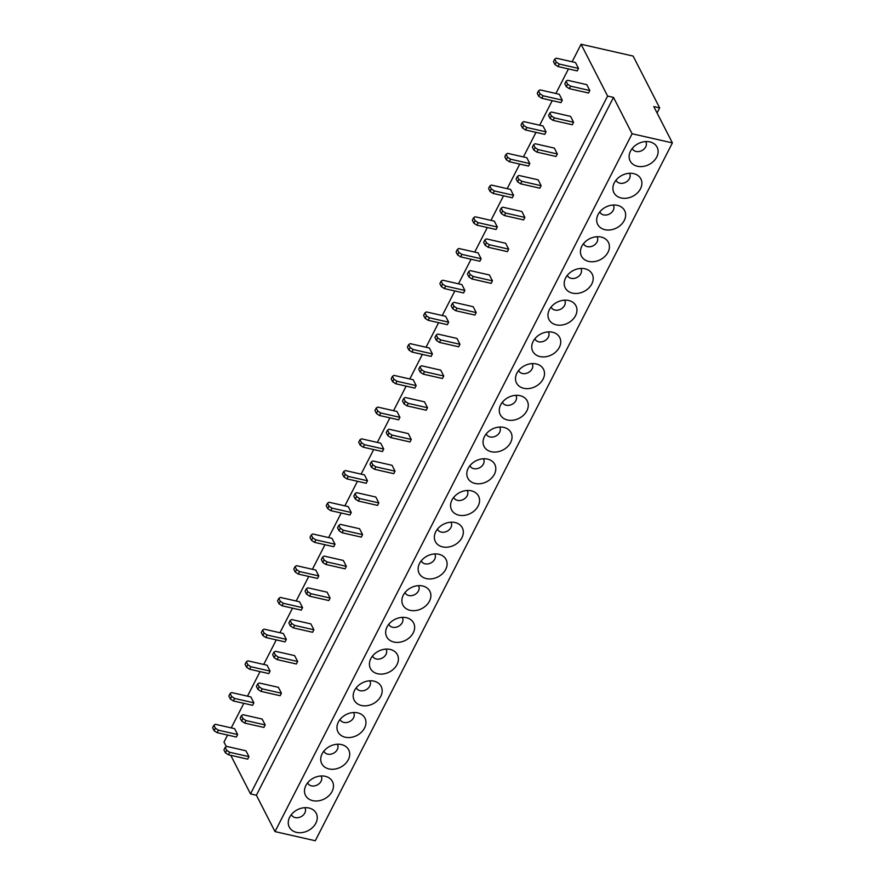 <?xml version="1.0" encoding="UTF-8"?>
<svg xmlns="http://www.w3.org/2000/svg" width="885" height="885" viewBox="0 0 885 885"><rect width="100%" height="100%" fill="white"/><g stroke="black" fill="none" stroke-linecap="round" stroke-linejoin="round"><path stroke-width="1.33" d="M226.328 746.663L223.982 742.095L227.589 735.048M231.25 727.89L243.817 703.321M247.479 696.174L260.046 671.604M263.708 664.458L276.286 639.888M279.948 632.731L292.515 608.161M296.176 601.015L308.743 576.445M312.405 569.298L324.983 544.729M328.634 537.571L341.212 513.001M344.873 505.855L357.44 481.285M361.102 474.139L373.68 449.569M377.331 442.411L389.909 417.842M393.571 410.695L406.138 386.125M409.799 378.979L422.366 354.409M426.028 347.252L438.606 322.682M442.257 315.536L454.835 290.966M458.496 283.808L471.063 259.25M474.725 252.092L487.303 227.522M490.954 220.376L503.532 195.806M507.193 188.649L519.76 164.09M523.422 156.933L535.989 132.363M539.651 125.216L552.229 100.647M555.891 93.489L568.458 68.919M572.119 61.773L581.08 44.25L607.608 96.067L613.493 97.394L632.1 133.757L672.39 142.905L315.292 840.75L275.003 831.601L632.1 133.757M657.057 112.959L659.657 107.893L633.129 56.076L581.08 44.25M291.01 829.455A15.145 11.759 -27.1 0 1 288.764 819.422A15.145 11.759 -27.1 0 1 310.314 808.392A15.145 11.759 -27.1 0 1 314.507 810.937A15.145 11.759 -27.1 0 1 311.266 828.648A15.145 11.759 -27.1 0 1 291.01 829.455M330.736 779.22A15.145 11.759 -27.1 0 1 327.494 796.931A15.145 11.759 -27.1 0 1 307.239 797.739A15.145 11.759 -27.1 0 1 304.993 787.705A15.145 11.759 -27.1 0 1 326.543 776.676A15.145 11.759 -27.1 0 1 330.736 779.22M346.964 747.504A15.145 11.759 -27.1 0 1 343.723 765.204A15.145 11.759 -27.1 0 1 323.479 766.023A15.145 11.759 -27.1 0 1 321.233 755.989A15.145 11.759 -27.1 0 1 342.772 744.96A15.145 11.759 -27.1 0 1 346.964 747.504M363.204 715.777A15.145 11.759 -27.1 0 1 359.963 733.488A15.145 11.759 -27.1 0 1 339.707 734.296A15.145 11.759 -27.1 0 1 337.462 724.262A15.145 11.759 -27.1 0 1 359.011 713.233A15.145 11.759 -27.1 0 1 363.204 715.777M379.433 684.061A15.145 11.759 -27.1 0 1 376.191 701.772A15.145 11.759 -27.1 0 1 355.936 702.579A15.145 11.759 -27.1 0 1 353.69 692.546A15.145 11.759 -27.1 0 1 375.24 681.516A15.145 11.759 -27.1 0 1 379.433 684.061M395.661 652.345A15.145 11.759 -27.1 0 1 392.42 670.045A15.145 11.759 -27.1 0 1 372.176 670.852A15.145 11.759 -27.1 0 1 369.93 660.829A15.145 11.759 -27.1 0 1 391.469 649.8A15.145 11.759 -27.1 0 1 395.661 652.345M411.89 620.617A15.145 11.759 -27.1 0 1 408.649 638.328A15.145 11.759 -27.1 0 1 388.404 639.136A15.145 11.759 -27.1 0 1 386.159 629.102A15.145 11.759 -27.1 0 1 407.697 618.073A15.145 11.759 -27.1 0 1 411.89 620.617M428.13 588.901A15.145 11.759 -27.1 0 1 424.888 606.612A15.145 11.759 -27.1 0 1 404.633 607.42A15.145 11.759 -27.1 0 1 402.387 597.386A15.145 11.759 -27.1 0 1 423.937 586.357A15.145 11.759 -27.1 0 1 428.13 588.901M444.358 557.185A15.145 11.759 -27.1 0 1 441.117 574.885A15.145 11.759 -27.1 0 1 420.862 575.692A15.145 11.759 -27.1 0 1 418.627 565.67A15.145 11.759 -27.1 0 1 440.166 554.641A15.145 11.759 -27.1 0 1 444.358 557.185M460.587 525.458A15.145 11.759 -27.1 0 1 457.346 543.169A15.145 11.759 -27.1 0 1 437.101 543.976A15.145 11.759 -27.1 0 1 434.856 533.943A15.145 11.759 -27.1 0 1 456.394 522.913A15.145 11.759 -27.1 0 1 460.587 525.458M476.827 493.741A15.145 11.759 -27.1 0 1 473.586 511.441A15.145 11.759 -27.1 0 1 453.33 512.26A15.145 11.759 -27.1 0 1 451.084 502.226A15.145 11.759 -27.1 0 1 472.634 491.197A15.145 11.759 -27.1 0 1 476.827 493.741M493.056 462.014A15.145 11.759 -27.1 0 1 489.814 479.725A15.145 11.759 -27.1 0 1 469.559 480.533A15.145 11.759 -27.1 0 1 467.313 470.51A15.145 11.759 -27.1 0 1 488.863 459.481A15.145 11.759 -27.1 0 1 493.056 462.014M509.284 430.298A15.145 11.759 -27.1 0 1 506.043 448.009A15.145 11.759 -27.1 0 1 485.799 448.817A15.145 11.759 -27.1 0 1 483.553 438.783A15.145 11.759 -27.1 0 1 505.092 427.754A15.145 11.759 -27.1 0 1 509.284 430.298M525.524 398.582A15.145 11.759 -27.1 0 1 522.283 416.282A15.145 11.759 -27.1 0 1 502.027 417.101A15.145 11.759 -27.1 0 1 499.782 407.067A15.145 11.759 -27.1 0 1 521.32 396.037A15.145 11.759 -27.1 0 1 525.524 398.582M541.753 366.855A15.145 11.759 -27.1 0 1 538.511 384.566A15.145 11.759 -27.1 0 1 518.256 385.373A15.145 11.759 -27.1 0 1 516.01 375.351A15.145 11.759 -27.1 0 1 537.56 364.321A15.145 11.759 -27.1 0 1 541.753 366.855M557.981 335.138A15.145 11.759 -27.1 0 1 554.74 352.849A15.145 11.759 -27.1 0 1 534.496 353.657A15.145 11.759 -27.1 0 1 532.25 343.623A15.145 11.759 -27.1 0 1 553.789 332.594A15.145 11.759 -27.1 0 1 557.981 335.138M574.21 303.422A15.145 11.759 -27.1 0 1 570.969 321.122A15.145 11.759 -27.1 0 1 550.724 321.941A15.145 11.759 -27.1 0 1 548.479 311.907A15.145 11.759 -27.1 0 1 570.017 300.878A15.145 11.759 -27.1 0 1 574.21 303.422M590.45 271.695A15.145 11.759 -27.1 0 1 587.209 289.406A15.145 11.759 -27.1 0 1 566.953 290.214A15.145 11.759 -27.1 0 1 564.707 280.191A15.145 11.759 -27.1 0 1 586.257 269.151A15.145 11.759 -27.1 0 1 590.45 271.695M606.679 239.979A15.145 11.759 -27.1 0 1 603.437 257.69A15.145 11.759 -27.1 0 1 583.182 258.497A15.145 11.759 -27.1 0 1 580.936 248.464A15.145 11.759 -27.1 0 1 602.486 237.434A15.145 11.759 -27.1 0 1 606.679 239.979M622.907 208.263A15.145 11.759 -27.1 0 1 619.666 225.963A15.145 11.759 -27.1 0 1 599.422 226.781A15.145 11.759 -27.1 0 1 597.176 216.748A15.145 11.759 -27.1 0 1 618.715 205.718A15.145 11.759 -27.1 0 1 622.907 208.263M639.147 176.535A15.145 11.759 -27.1 0 1 635.906 194.246A15.145 11.759 -27.1 0 1 615.65 195.054A15.145 11.759 -27.1 0 1 613.405 185.031A15.145 11.759 -27.1 0 1 634.954 173.991A15.145 11.759 -27.1 0 1 639.147 176.535M655.376 144.819A15.145 11.759 -27.1 0 1 652.134 162.53A15.145 11.759 -27.1 0 1 631.879 163.338A15.145 11.759 -27.1 0 1 629.633 153.304A15.145 11.759 -27.1 0 1 651.183 142.275A15.145 11.759 -27.1 0 1 655.376 144.819M230.753 755.314L250.51 793.9L256.385 795.239L275.003 831.601M250.51 793.9L607.608 96.067M256.385 795.239L613.493 97.394M659.657 107.893L653.783 106.554L672.39 142.905M291.397 814.565A7.567 5.874 152.9 0 0 292.426 816.125A7.567 5.874 152.9 0 0 302.006 816.114A7.567 5.874 152.9 0 0 304.838 807.684M307.626 782.849A7.567 5.874 152.9 0 0 308.655 784.398A7.567 5.874 152.9 0 0 318.246 784.387A7.567 5.874 152.9 0 0 321.067 775.968M323.855 751.133A7.567 5.874 152.9 0 0 324.895 752.681A7.567 5.874 152.9 0 0 334.475 752.67A7.567 5.874 152.9 0 0 337.296 744.252M340.083 719.405A7.567 5.874 152.9 0 0 341.123 720.965A7.567 5.874 152.9 0 0 350.703 720.954A7.567 5.874 152.9 0 0 353.535 712.525M356.323 687.689A7.567 5.874 152.9 0 0 357.352 689.238A7.567 5.874 152.9 0 0 366.932 689.227A7.567 5.874 152.9 0 0 369.764 680.808M372.552 655.973A7.567 5.874 152.9 0 0 373.581 657.522A7.567 5.874 152.9 0 0 383.172 657.511A7.567 5.874 152.9 0 0 385.993 649.092M388.78 624.246A7.567 5.874 152.9 0 0 389.82 625.795A7.567 5.874 152.9 0 0 399.401 625.795A7.567 5.874 152.9 0 0 402.233 617.365M405.02 592.53A7.567 5.874 152.9 0 0 406.049 594.078A7.567 5.874 152.9 0 0 415.629 594.067A7.567 5.874 152.9 0 0 418.461 585.649M421.249 560.813A7.567 5.874 152.9 0 0 422.278 562.362A7.567 5.874 152.9 0 0 431.869 562.351A7.567 5.874 152.9 0 0 434.69 553.933M437.478 529.086A7.567 5.874 152.9 0 0 438.517 530.635A7.567 5.874 152.9 0 0 448.098 530.635A7.567 5.874 152.9 0 0 450.919 522.205M453.706 497.37A7.567 5.874 152.9 0 0 454.746 498.919A7.567 5.874 152.9 0 0 464.326 498.908A7.567 5.874 152.9 0 0 467.158 490.489M469.946 465.654A7.567 5.874 152.9 0 0 470.975 467.203A7.567 5.874 152.9 0 0 480.555 467.191A7.567 5.874 152.9 0 0 483.387 458.762M486.175 433.927A7.567 5.874 152.9 0 0 487.215 435.475A7.567 5.874 152.9 0 0 496.795 435.475A7.567 5.874 152.9 0 0 499.616 427.046M502.403 402.21A7.567 5.874 152.9 0 0 503.443 403.759A7.567 5.874 152.9 0 0 513.023 403.748A7.567 5.874 152.9 0 0 515.855 395.329M518.643 370.494A7.567 5.874 152.9 0 0 519.672 372.043A7.567 5.874 152.9 0 0 529.252 372.032A7.567 5.874 152.9 0 0 532.084 363.602M534.872 338.767A7.567 5.874 152.9 0 0 535.901 340.316A7.567 5.874 152.9 0 0 545.492 340.316A7.567 5.874 152.9 0 0 548.313 331.886M551.101 307.051A7.567 5.874 152.9 0 0 552.14 308.599A7.567 5.874 152.9 0 0 561.721 308.588A7.567 5.874 152.9 0 0 564.541 300.17M567.34 275.335A7.567 5.874 152.9 0 0 568.369 276.883A7.567 5.874 152.9 0 0 577.949 276.872A7.567 5.874 152.9 0 0 580.781 268.443M583.569 243.607A7.567 5.874 152.9 0 0 584.598 245.156A7.567 5.874 152.9 0 0 594.189 245.156A7.567 5.874 152.9 0 0 597.01 236.726M599.798 211.891A7.567 5.874 152.9 0 0 600.838 213.44A7.567 5.874 152.9 0 0 610.418 213.429A7.567 5.874 152.9 0 0 613.239 205.01M616.026 180.175A7.567 5.874 152.9 0 0 617.066 181.724A7.567 5.874 152.9 0 0 626.646 181.713A7.567 5.874 152.9 0 0 629.478 173.283M632.266 148.448A7.567 5.874 152.9 0 0 633.295 149.996A7.567 5.874 152.9 0 0 642.875 149.996A7.567 5.874 152.9 0 0 645.707 141.567M253.862 702.823L250.853 696.938L231.627 692.568L230.111 693.53L231.616 696.462L234.636 698.453L253.862 702.823L252.579 705.312L233.363 700.953L234.636 698.453M237.634 734.539L234.625 728.665L215.398 724.295L213.882 725.246L215.387 728.189L218.407 730.169L237.634 734.539L236.35 737.039L217.135 732.669L218.407 730.169M270.091 671.095L267.082 665.221L247.866 660.852L246.351 661.803L247.855 664.746L250.875 666.726L270.091 671.095L268.819 673.596L249.592 669.226L250.875 666.726M286.331 639.379L283.322 633.505L264.095 629.135L262.579 630.087L264.084 633.029L267.104 635.01L286.331 639.379L285.047 641.879L265.821 637.51L267.104 635.01M302.559 607.663L299.55 601.778L280.324 597.408L278.808 598.371L280.313 601.302L283.333 603.293L302.559 607.663L301.276 610.152L282.061 605.794L283.333 603.293M318.788 575.936L315.779 570.062L296.563 565.692L295.048 566.643L296.552 569.586L299.572 571.566L318.788 575.936L317.516 578.436L298.289 574.066L299.572 571.566M335.017 544.22L332.008 538.346L312.792 533.976L311.277 534.927L312.781 537.87L315.801 539.85L335.017 544.22L333.745 546.72L314.518 542.35L315.801 539.85M351.256 512.503L348.248 506.618L329.021 502.249L327.505 503.211L329.01 506.143L332.03 508.134L351.256 512.503L349.973 514.993L330.758 510.634L332.03 508.134M367.485 480.776L364.476 474.902L345.25 470.532L343.745 471.484L345.25 474.426L348.259 476.407L367.485 480.776L366.213 483.276L346.986 478.907L348.259 476.407M383.714 449.06L380.705 443.186L361.489 438.816L359.974 439.768L361.478 442.71L364.498 444.69L383.714 449.06L382.442 451.56L363.215 447.19L364.498 444.69M399.954 417.344L396.945 411.459L377.718 407.089L376.202 408.051L377.707 410.983L380.727 412.974L399.954 417.344L398.67 419.833L379.444 415.474L380.727 412.974M416.182 385.617L413.173 379.742L393.947 375.373L392.431 376.324L393.936 379.267L396.956 381.247L416.182 385.617L414.899 388.117L395.683 383.747L396.956 381.247M432.411 353.9L429.402 348.015L410.186 343.657L408.671 344.608L410.175 347.551L413.195 349.531L432.411 353.9L431.139 356.401L411.912 352.031L413.195 349.531M448.651 322.173L445.631 316.299L426.415 311.929L424.9 312.892L426.404 315.823L429.424 317.815L448.651 322.173L447.367 324.673L428.141 320.304L429.424 317.815M464.879 290.457L461.87 284.583L442.644 280.213L441.128 281.164L442.633 284.107L445.653 286.087L464.879 290.457L463.596 292.957L444.381 288.587L445.653 286.087M481.108 258.741L478.099 252.856L458.873 248.497L457.368 249.448L458.873 252.391L461.881 254.371L481.108 258.741L479.836 261.241L460.609 256.871L461.881 254.371M497.337 227.014L494.328 221.139L475.112 216.77L473.597 217.732L475.101 220.664L478.121 222.655L497.337 227.014L496.065 229.514L476.838 225.144L478.121 222.655M513.577 195.297L510.568 189.423L491.341 185.053L489.825 186.005L491.33 188.947L494.35 190.928L513.577 195.297L512.293 197.798L493.078 193.428L494.35 190.928M529.805 163.581L526.796 157.696L507.57 153.337L506.054 154.289L507.559 157.231L510.579 159.211L529.805 163.581L528.522 166.081L509.306 161.712L510.579 159.211M546.034 131.854L543.025 125.98L523.809 121.61L522.294 122.572L523.798 125.504L526.818 127.495L546.034 131.854L544.762 134.354L525.535 129.984L526.818 127.495M562.274 100.138L559.265 94.264L540.038 89.894L538.523 90.845L540.027 93.788L543.047 95.768L562.274 100.138L560.99 102.638L541.764 98.268L543.047 95.768M578.502 68.422L575.493 62.536L556.267 58.178L554.751 59.129L556.256 62.072L559.276 64.052L578.502 68.422L577.219 70.911L558.004 66.552L559.276 64.052M248.95 756.653L245.941 750.779L226.726 746.409L225.21 747.371L226.715 750.303L229.735 752.294L248.95 756.653L247.678 759.153L228.452 754.783L229.735 752.294M265.19 724.937L262.181 719.062L242.955 714.693L241.439 715.644L242.944 718.587L245.964 720.567L265.19 724.937L263.907 727.437L244.68 723.067L245.964 720.567M281.419 693.22L278.41 687.335L259.183 682.977L257.668 683.928L259.172 686.871L262.192 688.851L281.419 693.22L280.136 695.721L260.92 691.351L262.192 688.851M297.648 661.493L294.639 655.619L275.423 651.249L273.907 652.212L275.412 655.143L278.432 657.135L297.648 661.493L296.375 663.993L277.149 659.624L278.432 657.135M313.887 629.777L310.878 623.903L291.652 619.533L290.136 620.485L291.641 623.427L294.661 625.407L313.887 629.777L312.604 632.277L293.377 627.908L294.661 625.407M330.116 598.061L327.107 592.176L307.88 587.817L306.365 588.768L307.869 591.711L310.889 593.691L330.116 598.061L328.833 600.55L309.617 596.191L310.889 593.691M346.345 566.334L343.336 560.459L324.109 556.09L322.605 557.052L324.109 559.984L327.118 561.975L346.345 566.334L345.073 568.834L325.846 564.464L327.118 561.975M362.573 534.617L359.564 528.743L340.349 524.374L338.833 525.325L340.338 528.268L343.358 530.248L362.573 534.617L361.301 537.118L342.075 532.748L343.358 530.248M378.813 502.901L375.804 497.016L356.578 492.657L355.062 493.609L356.566 496.54L359.587 498.532L378.813 502.901L377.53 505.39L358.314 501.032L359.587 498.532M395.042 471.174L392.033 465.3L372.806 460.93L371.291 461.881L372.795 464.824L375.815 466.815L395.042 471.174L393.759 473.674L374.543 469.304L375.815 466.815M411.271 439.458L408.262 433.584L389.046 429.214L387.53 430.165L389.035 433.108L392.055 435.088L411.271 439.458L409.998 441.958L390.772 437.588L392.055 435.088M427.51 407.742L424.501 401.856L405.275 397.487L403.759 398.449L405.264 401.381L408.284 403.372L427.51 407.742L426.227 410.231L407 405.872L408.284 403.372M443.739 376.014L440.73 370.14L421.503 365.77L419.988 366.722L421.492 369.665L424.512 371.645L443.739 376.014L442.456 378.514L423.24 374.145L424.512 371.645M459.968 344.298L456.959 338.424L437.743 334.054L436.228 335.006L437.732 337.948L440.752 339.928L459.968 344.298L458.695 346.798L439.469 342.429L440.752 339.928M476.196 312.582L473.187 306.697L453.972 302.327L452.456 303.29L453.961 306.221L456.981 308.212L476.196 312.582L474.924 315.071L455.698 310.712L456.981 308.212M492.436 280.855L489.427 274.981L470.2 270.611L468.685 271.562L470.189 274.505L473.209 276.485L492.436 280.855L491.153 283.355L471.937 278.985L473.209 276.485M508.665 249.139L505.656 243.264L486.429 238.895L484.925 239.846L486.429 242.789L489.438 244.769L508.665 249.139L507.393 251.639L488.166 247.269L489.438 244.769M524.894 217.422L521.885 211.537L502.669 207.167L501.153 208.13L502.658 211.061L505.678 213.053L524.894 217.422L523.621 219.911L504.395 215.553L505.678 213.053M541.133 185.695L538.124 179.821L518.898 175.451L517.382 176.403L518.887 179.345L521.907 181.325L541.133 185.695L539.85 188.195L520.623 183.826L521.907 181.325M557.362 153.979L554.353 148.105L535.126 143.735L533.611 144.686L535.115 147.629L538.135 149.609L557.362 153.979L556.079 156.479L536.863 152.109L538.135 149.609M573.591 122.263L570.582 116.377L551.366 112.008L549.851 112.97L551.355 115.902L554.375 117.893L573.591 122.263L572.318 124.752L553.092 120.393L554.375 117.893M589.83 90.535L586.821 84.661L567.595 80.292L566.079 81.243L567.584 84.186L570.604 86.166L589.83 90.535L588.547 93.036L569.32 88.666L570.604 86.166M217.135 732.669L214.115 730.689L215.387 728.189M214.115 730.689L212.61 727.747L213.882 725.246M233.363 700.953L230.343 698.962L231.616 696.462M230.343 698.962L228.839 696.03L230.111 693.53M249.592 669.226L246.572 667.246L247.855 664.746M246.572 667.246L245.068 664.303L246.351 661.803M265.821 637.51L262.812 635.53L264.084 633.029M262.812 635.53L261.307 632.587L262.579 630.087M282.061 605.794L279.041 603.802L280.313 601.302M279.041 603.802L277.536 600.871L278.808 598.371M298.289 574.066L295.269 572.086L296.552 569.586M295.269 572.086L293.765 569.144L295.048 566.643M314.518 542.35L311.498 540.37L312.781 537.87M311.498 540.37L309.993 537.427L311.277 534.927M330.758 510.634L327.738 508.643L329.01 506.143M327.738 508.643L326.233 505.7L327.505 503.211M346.986 478.907L343.966 476.926L345.25 474.426M343.966 476.926L342.462 473.984L343.745 471.484M363.215 447.19L360.195 445.199L361.478 442.71M360.195 445.199L358.69 442.268L359.974 439.768M379.444 415.474L376.435 413.483L377.707 410.983M376.435 413.483L374.93 410.54L376.202 408.051M395.683 383.747L392.663 381.767L393.936 379.267M392.663 381.767L391.159 378.824L392.431 376.324M411.912 352.031L408.892 350.04L410.175 347.551M408.892 350.04L407.388 347.108L408.671 344.608M428.141 320.304L425.121 318.323L426.404 315.823M425.121 318.323L423.616 315.381L424.9 312.892M444.381 288.587L441.361 286.607L442.633 284.107M441.361 286.607L439.856 283.665L441.128 281.164M460.609 256.871L457.589 254.88L458.873 252.391M457.589 254.88L456.085 251.948L457.368 249.448M476.838 225.144L473.818 223.164L475.101 220.664M473.818 223.164L472.313 220.221L473.597 217.732M493.078 193.428L490.058 191.448L491.33 188.947M490.058 191.448L488.553 188.505L489.825 186.005M509.306 161.712L506.286 159.72L507.559 157.231M506.286 159.72L504.782 156.789L506.054 154.289M525.535 129.984L522.515 128.004L523.798 125.504M522.515 128.004L521.011 125.062L522.294 122.572M541.764 98.268L538.755 96.288L540.027 93.788M538.755 96.288L537.25 93.345L538.523 90.845M558.004 66.552L554.983 64.561L556.256 62.072M554.983 64.561L553.479 61.629L554.751 59.129M228.452 754.783L225.432 752.803L226.715 750.303M225.432 752.803L223.927 749.861L225.21 747.371M244.68 723.067L241.671 721.087L242.944 718.587M241.671 721.087L240.167 718.144L241.439 715.644M260.92 691.351L257.9 689.36L259.172 686.871M257.9 689.36L256.396 686.428L257.668 683.928M277.149 659.624L274.129 657.644L275.412 655.143M274.129 657.644L272.624 654.701L273.907 652.212M293.377 627.908L290.357 625.927L291.641 623.427M290.357 625.927L288.853 622.985L290.136 620.485M309.617 596.191L306.597 594.2L307.869 591.711M306.597 594.2L305.093 591.269L306.365 588.768M325.846 564.464L322.826 562.484L324.109 559.984M322.826 562.484L321.321 559.541L322.605 557.052M342.075 532.748L339.055 530.768L340.338 528.268M339.055 530.768L337.55 527.825L338.833 525.325M358.314 501.032L355.294 499.04L356.566 496.54M355.294 499.04L353.79 496.109L355.062 493.609M374.543 469.304L371.523 467.324L372.795 464.824M371.523 467.324L370.019 464.382L371.291 461.881M390.772 437.588L387.752 435.608L389.035 433.108M387.752 435.608L386.247 432.665L387.53 430.165M407 405.872L403.991 403.881L405.264 401.381M403.991 403.881L402.487 400.949L403.759 398.449M423.24 374.145L420.22 372.165L421.492 369.665M420.22 372.165L418.716 369.222L419.988 366.722M439.469 342.429L436.449 340.448L437.732 337.948M436.449 340.448L434.944 337.506L436.228 335.006M455.698 310.712L452.677 308.721L453.961 306.221M452.677 308.721L451.173 305.79L452.456 303.29M471.937 278.985L468.917 277.005L470.189 274.505M468.917 277.005L467.413 274.062L468.685 271.562M488.166 247.269L485.146 245.289L486.429 242.789M485.146 245.289L483.641 242.346L484.925 239.846M504.395 215.553L501.375 213.562L502.658 211.061M501.375 213.562L499.87 210.619L501.153 208.13M520.623 183.826L517.614 181.845L518.887 179.345M517.614 181.845L516.11 178.903L517.382 176.403M536.863 152.109L533.843 150.118L535.115 147.629M533.843 150.118L532.339 147.187L533.611 144.686M553.092 120.393L550.072 118.402L551.355 115.902M550.072 118.402L548.567 115.459L549.851 112.97M569.32 88.666L566.3 86.686L567.584 84.186M566.3 86.686L564.796 83.743L566.079 81.243"/></g></svg>
